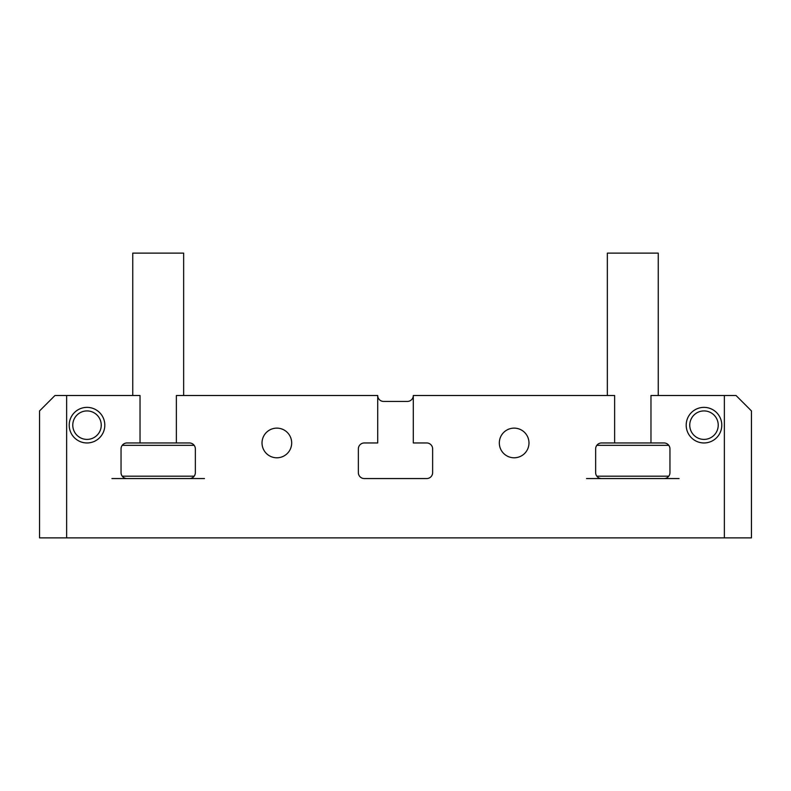 <?xml version="1.0" encoding="UTF-8"?>
<svg xmlns="http://www.w3.org/2000/svg" width="791" height="791" viewBox="0 0 791 791"><rect width="100%" height="100%" fill="white"/><g stroke="black" fill="none" stroke-linecap="round" stroke-linejoin="round"><path stroke-width="1.19" d="M679.073 478.555L601.575 478.555A5.933 5.933 0 0 1 595.643 472.623A5.933 5.933 0 0 0 601.575 478.555A5.933 5.933 0 0 1 595.643 472.623L595.643 448.892A5.933 5.933 0 0 1 601.575 442.96L614.627 442.96L614.627 395.5L413.298 395.5A5.933 5.933 0 0 1 407.365 401.433L383.635 401.433A5.933 5.933 0 0 1 377.702 395.5L176.373 395.5L176.373 442.96L189.425 442.96A5.933 5.933 0 0 1 195.357 448.892A5.933 5.933 0 0 0 189.425 442.96A5.933 5.933 0 0 1 195.357 448.892L195.357 472.623A5.933 5.933 0 0 1 189.425 478.555L204.474 478.555M111.927 478.555L126.975 478.555A5.933 5.933 0 0 1 121.043 472.623A5.933 5.933 0 0 0 126.975 478.555L114.893 478.555M589.493 478.555L601.575 478.555A5.933 5.933 0 0 1 595.643 472.623A5.933 5.933 0 0 0 601.575 478.555A5.933 5.933 0 0 1 595.643 472.623A5.933 5.933 0 0 0 601.575 478.555L586.527 478.555M413.298 395.5L413.298 442.96L426.705 442.96A5.933 5.933 0 0 1 432.637 448.892L432.637 472.623A5.933 5.933 0 0 1 426.705 478.555A5.933 5.933 0 0 0 432.637 472.623A5.933 5.933 0 0 1 426.705 478.555L364.295 478.555A5.933 5.933 0 0 1 358.363 472.623L358.363 448.892A5.933 5.933 0 0 1 364.295 442.96A5.933 5.933 0 0 0 358.363 448.892A5.933 5.933 0 0 1 364.295 442.96L377.702 442.96L377.702 395.5M201.507 478.555L189.425 478.555A5.933 5.933 0 0 0 195.357 472.623A5.933 5.933 0 0 1 189.425 478.555A5.933 5.933 0 0 0 195.357 472.623A5.933 5.933 0 0 1 189.425 478.555A5.933 5.933 0 0 0 195.357 472.623A5.933 5.933 0 0 1 189.425 478.555L126.975 478.555A5.933 5.933 0 0 1 121.043 472.623L121.043 448.892A5.933 5.933 0 0 1 126.975 442.96L140.027 442.96L140.027 395.5L66.632 395.5L66.632 537.88L724.368 537.88L724.368 395.5L650.973 395.5L650.973 442.96L664.025 442.96A5.933 5.933 0 0 1 669.957 448.892A5.933 5.933 0 0 0 664.025 442.96A5.933 5.933 0 0 1 669.957 448.892L669.957 472.623A5.933 5.933 0 0 1 664.025 478.555A5.933 5.933 0 0 0 669.957 472.623A5.933 5.933 0 0 1 664.025 478.555A5.933 5.933 0 0 0 669.957 472.623A5.933 5.933 0 0 1 664.025 478.555A5.933 5.933 0 0 0 669.957 472.623A5.933 5.933 0 0 1 664.025 478.555L676.107 478.555M751.45 537.88L751.45 410.925L751.45 537.88L724.368 537.88M39.55 537.88L39.55 410.925L39.55 537.88L66.632 537.88M721.788 425.163A17.797 17.797 0 0 0 703.99 407.365A17.797 17.797 0 0 0 686.192 425.163A17.797 17.797 0 0 0 703.99 442.96A17.797 17.797 0 0 0 721.788 425.163M528.981 442.96A14.831 14.831 0 0 0 514.15 428.129A14.831 14.831 0 0 0 499.319 442.96A14.831 14.831 0 0 0 514.15 457.791A14.831 14.831 0 0 0 528.981 442.96M291.681 442.96A14.831 14.831 0 0 0 276.85 428.129A14.831 14.831 0 0 0 262.019 442.96A14.831 14.831 0 0 0 276.85 457.791A14.831 14.831 0 0 0 291.681 442.96M104.808 425.163A17.797 17.797 0 0 0 87.01 407.365A17.797 17.797 0 0 0 69.213 425.163A17.797 17.797 0 0 0 87.01 442.96A17.797 17.797 0 0 0 104.808 425.163M595.643 448.892A5.933 5.933 0 0 1 601.575 442.96A5.933 5.933 0 0 0 595.643 448.892A5.933 5.933 0 0 1 601.575 442.96A5.933 5.933 0 0 0 595.643 448.892A5.933 5.933 0 0 1 601.575 442.96A5.933 5.933 0 0 0 595.643 448.892M426.705 442.96A5.933 5.933 0 0 1 432.637 448.892A5.933 5.933 0 0 0 426.705 442.96A5.933 5.933 0 0 1 432.637 448.892A5.933 5.933 0 0 0 426.705 442.96A5.933 5.933 0 0 1 432.637 448.892A5.933 5.933 0 0 0 426.705 442.96M364.295 478.555A5.933 5.933 0 0 1 358.363 472.623A5.933 5.933 0 0 0 364.295 478.555A5.933 5.933 0 0 1 358.363 472.623A5.933 5.933 0 0 0 364.295 478.555A5.933 5.933 0 0 1 358.363 472.623A5.933 5.933 0 0 0 364.295 478.555M121.043 448.892A5.933 5.933 0 0 1 126.975 442.96A5.933 5.933 0 0 0 121.043 448.892A5.933 5.933 0 0 1 126.975 442.96A5.933 5.933 0 0 0 121.043 448.892A5.933 5.933 0 0 1 126.975 442.96A5.933 5.933 0 0 0 121.043 448.892M39.55 410.925L54.974 395.5L66.632 395.5M724.368 395.5L736.025 395.5L751.45 410.925M426.705 478.555A5.933 5.933 0 0 0 432.637 472.623A5.933 5.933 0 0 1 426.705 478.555A5.933 5.933 0 0 0 432.637 472.623A5.933 5.933 0 0 1 426.705 478.555M364.295 442.96A5.933 5.933 0 0 0 358.363 448.892A5.933 5.933 0 0 1 364.295 442.96A5.933 5.933 0 0 0 358.363 448.892A5.933 5.933 0 0 1 364.295 442.96M195.357 448.892A5.933 5.933 0 0 0 189.425 442.96A5.933 5.933 0 0 1 195.357 448.892A5.933 5.933 0 0 0 189.425 442.96A5.933 5.933 0 0 1 195.357 448.892M121.043 472.623A5.933 5.933 0 0 0 126.975 478.555A5.933 5.933 0 0 1 121.043 472.623A5.933 5.933 0 0 0 126.975 478.555A5.933 5.933 0 0 1 121.043 472.623M669.957 448.892A5.933 5.933 0 0 0 664.025 442.96A5.933 5.933 0 0 1 669.957 448.892A5.933 5.933 0 0 0 664.025 442.96A5.933 5.933 0 0 1 669.957 448.892M122.229 476.182L194.171 476.182M140.027 442.96L189.425 442.96M194.171 445.333L122.229 445.333M132.75 395.5L132.75 253.12L183.65 253.12L183.65 395.5M72.772 425.163A14.238 14.238 0 0 0 87.01 439.4A14.238 14.238 0 0 0 101.248 425.163A14.238 14.238 0 0 0 87.01 410.925A14.238 14.238 0 0 0 72.772 425.163M689.752 425.163A14.238 14.238 0 0 0 703.99 439.4A14.238 14.238 0 0 0 718.228 425.163A14.238 14.238 0 0 0 703.99 410.925A14.238 14.238 0 0 0 689.752 425.163M596.829 476.182L668.771 476.182M614.627 442.96L664.025 442.96M668.771 445.333L596.829 445.333M607.35 395.5L607.35 253.12L658.25 253.12L658.25 395.5"/></g></svg>
